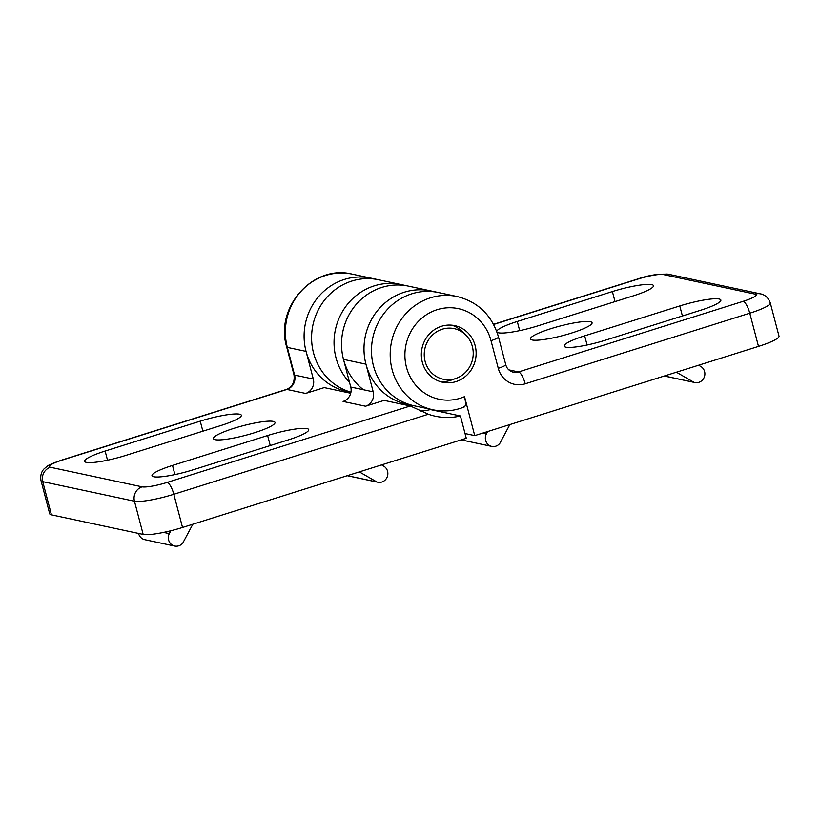 <?xml version="1.0" encoding="UTF-8"?>
<svg xmlns="http://www.w3.org/2000/svg" width="820" height="820" viewBox="0 0 820 820"><rect width="100%" height="100%" fill="white"/><g stroke="black" fill="none" stroke-linecap="round" stroke-linejoin="round"><path stroke-width="1.23" d="M420.691 411.005A63.693 60.116 102 0 0 430.479 409.58L460.43 415.976A63.693 60.116 -78 0 1 435.44 416.242A63.693 60.116 -78 0 1 428.378 414.243L410.318 405.972L167.167 482.416A20.264 3.157 165.3 0 1 142.126 486.834L50.409 467.267A20.264 3.157 165.3 0 1 62.351 460.051L286.928 389.449A11.582 3.372 -107.5 0 0 286.354 389.459L61.777 460.071A11.582 3.372 72.5 0 1 62.351 460.051M493.619 324.464L638.319 278.964A11.582 3.372 72.5 0 0 637.745 278.984C648.528 275.192 658.839 273.624 668.679 274.29L760.396 293.857C761.852 294.021 767.756 295.497 770.287 302.918A31.847 4.961 -14.7 0 1 749.777 313.199A11.582 3.372 -107.5 0 0 743.135 301.329L518.558 371.942A11.582 3.372 72.5 0 1 525.21 383.801L749.777 313.199L758.49 346.399L474.739 435.604L464.52 396.654A46.33 43.726 -78 0 1 407.335 370.158A46.33 43.726 -78 0 1 435.717 310.155A46.33 43.726 -78 0 1 491.006 340.659A11.582 1.804 165.3 0 0 498.468 336.917C492.031 315.382 478.234 301.914 457.078 296.512L438.362 292.525A57.902 54.653 102 0 0 372.823 337.748A57.902 54.653 102 0 0 414.192 405.787L406.699 404.188A57.902 54.653 -78 0 1 365.341 336.149A57.902 54.653 -78 0 1 430.869 290.926A57.902 54.653 -78 0 0 365.945 364.172L373.202 391.827A11.582 10.926 102 0 1 365.535 406.218L384.108 400.385L410.318 405.972M350.939 392.288L346.809 391.406A57.902 54.653 -78 0 1 305.44 323.367A57.902 54.653 -78 0 1 370.978 278.144A57.902 54.653 -78 0 0 306.055 351.39L313.312 379.055A11.582 10.926 102 0 1 305.645 393.436L324.218 387.604L350.714 393.251M288.209 439.92L193.089 469.819A31.847 4.961 165.3 0 1 151.997 475.702A31.847 4.961 165.3 0 1 172.507 465.432L267.617 435.522A31.847 4.961 165.3 0 1 308.72 429.639A31.847 4.961 165.3 0 1 288.209 439.92M215.158 439.674A31.847 4.961 165.3 0 1 213.415 438.618A31.847 4.961 165.3 0 1 242.966 425.734A31.847 4.961 165.3 0 1 275.028 422.454A31.847 4.961 165.3 0 1 250.059 434.067A31.847 4.961 165.3 0 1 215.158 439.674M220.826 425.539L125.706 455.438A31.847 4.961 165.3 0 1 84.614 461.332A31.847 4.961 165.3 0 1 105.124 451.051L200.234 421.142A31.847 4.961 165.3 0 1 241.336 415.258A31.847 4.961 165.3 0 1 220.826 425.539M460.43 415.976L466.283 438.269L182.522 527.475L173.82 494.286A11.582 3.372 -107.5 0 0 167.167 482.416M61.777 460.071C52.613 463.29 47.662 465.422 46.935 466.477L44.423 468.558C43.962 468.948 39.667 472.679 41 480.592A31.847 4.961 -14.7 0 0 42.742 481.647L134.459 501.225L143.172 534.425A31.847 4.961 -14.7 0 0 182.522 527.475M143.172 534.425L51.455 514.847L42.742 481.647A11.582 10.926 -78 0 1 50.409 467.267M41 480.592L49.712 513.791A31.847 4.961 -14.7 0 0 51.455 514.847M381.577 464.899L383.821 466.19A8.682 8.2 -78 0 1 376.862 481.965L359.334 471.889M192.813 524.246L182.839 542.963A8.682 8.2 -78 0 1 169.299 533.635L170.826 530.755M376.862 481.965L347.332 475.661M347.26 475.682A8.682 8.2 102 0 0 347.844 475.836L377.794 482.221M138.59 533.441A8.682 8.2 102 0 0 144.761 539.683L174.711 546.069M169.299 533.635L163.57 532.416M363.404 389.736A57.902 54.653 -78 0 1 346.604 319.738A57.902 54.653 -78 0 1 408.421 286.129A57.902 54.653 102 0 0 343.488 359.375L350.745 387.04A11.582 10.926 -78 0 1 343.078 401.431L365.535 406.218M455.223 378.686A25.892 24.436 -78 0 1 424.944 348.377A25.892 24.436 -78 0 1 465.432 334.632A25.892 24.436 -78 0 1 456.094 378.389A25.892 24.436 -78 0 1 455.223 378.686M456.094 378.389L451.359 380.08A28.956 27.326 -78 0 1 450.375 380.408A28.956 27.326 -78 0 1 439.92 381.505M451.933 325.191A28.956 27.326 -78 0 1 461.793 331.157L465.432 334.632M464.52 396.654C466.057 403.337 465.78 406.781 463.689 406.966M496.746 331.454A31.847 4.961 165.3 0 1 517.276 321.471L612.386 291.561A31.847 4.961 165.3 0 1 653.489 285.678A31.847 4.961 165.3 0 1 632.978 295.958L537.869 325.858A31.847 4.961 165.3 0 1 496.992 332.131M590.328 321.717A31.847 4.961 165.3 0 1 592.071 322.772A31.847 4.961 165.3 0 1 562.52 335.646A31.847 4.961 165.3 0 1 530.458 338.937A31.847 4.961 165.3 0 1 555.427 327.313A31.847 4.961 165.3 0 1 590.328 321.717M584.66 335.841L679.77 305.942A31.847 4.961 165.3 0 1 720.872 300.058A31.847 4.961 165.3 0 1 700.362 310.339L605.252 340.238A31.847 4.961 165.3 0 1 564.15 346.122A31.847 4.961 165.3 0 1 584.66 335.841L587.069 345.005M758.49 346.399A31.847 4.961 -14.7 0 0 779 336.118L770.287 302.918M461.219 439.858A8.682 8.2 102 0 0 461.803 440.002L491.754 446.398A8.682 8.2 -78 0 1 486.342 433.954L487.613 431.556M664.313 376.001A8.682 8.2 102 0 0 664.887 376.154L694.837 382.54A8.682 8.2 -78 0 1 693.904 382.284L676.377 372.208M509.855 424.565L499.882 443.282A8.682 8.2 -78 0 1 491.754 446.398M482.56 433.144L486.342 433.954M698.62 365.218L700.864 366.509A8.682 8.2 -78 0 1 694.837 382.54M664.384 375.98L693.904 382.284M475.159 345.64A28.956 27.326 -78 0 1 442.687 382.263A28.956 27.326 -78 0 1 422.013 348.244A28.956 27.326 -78 0 1 454.772 325.632A28.956 27.326 -78 0 1 475.159 345.64M305.645 393.436L286.928 389.449A11.582 10.926 102 0 0 294.585 375.058L287.328 347.393A57.902 54.653 -78 0 1 352.262 274.146L378.471 279.743A57.902 54.653 102 0 0 313.332 323.193A57.902 54.653 102 0 0 350.95 392.175A57.902 54.653 -78 0 1 313.342 323.183A57.902 54.653 -78 0 1 378.471 279.743L400.918 284.53A57.902 54.653 -78 0 0 341.048 314.091A57.902 54.653 -78 0 0 349.515 382.366A57.902 54.653 -78 0 1 341.048 314.091A57.902 54.653 -78 0 1 400.918 284.53L438.372 292.525A57.902 54.653 -78 0 0 372.833 337.748A57.902 54.653 -78 0 0 414.202 405.787L432.909 409.774A57.902 54.653 102 0 1 391.54 341.745A57.902 54.653 102 0 1 457.078 296.512M465.042 433.544L474.739 435.604M313.312 379.055L294.585 375.058A11.582 1.804 165.3 0 1 293.96 374.668C294.944 382.028 292.412 386.958 286.354 389.459M306.055 351.39L287.328 347.393A11.582 1.804 165.3 0 1 286.703 347.003L293.96 374.668M428.378 414.243L173.82 494.286A31.847 4.961 -14.7 0 1 134.459 501.225A11.582 10.926 -78 0 1 142.126 486.834M107.522 460.215L105.124 451.051M202.868 431.187L200.234 421.142M174.906 474.595L172.507 465.432M270.252 445.567L267.617 435.522M373.202 391.827L350.745 387.04M365.945 364.172L343.488 359.375M498.468 336.917L505.725 364.582A11.582 1.804 165.3 0 1 498.263 368.313A23.165 21.863 102 0 0 525.21 383.801M508.8 369.861L518.558 371.942A11.582 10.926 -78 0 1 513.238 372.198C509.21 370.988 506.698 368.446 505.725 364.582M760.396 293.857A11.582 10.926 102 0 0 755.076 294.124A20.264 3.157 165.3 0 1 743.135 301.329M491.006 340.659L498.263 368.313M668.679 274.29A11.582 10.926 102 0 0 663.359 274.546L755.076 294.124M638.319 278.964A20.264 3.157 165.3 0 1 663.359 274.546M682.404 315.977L679.77 305.942M519.685 330.634L517.276 321.471M615.02 301.606L612.386 291.561M286.703 347.003C274.485 307.572 313.219 264.019 352.262 274.146M464.335 406.925C454.085 411.035 443.61 411.988 432.909 409.774M637.745 278.984L493.537 324.32"/></g></svg>
